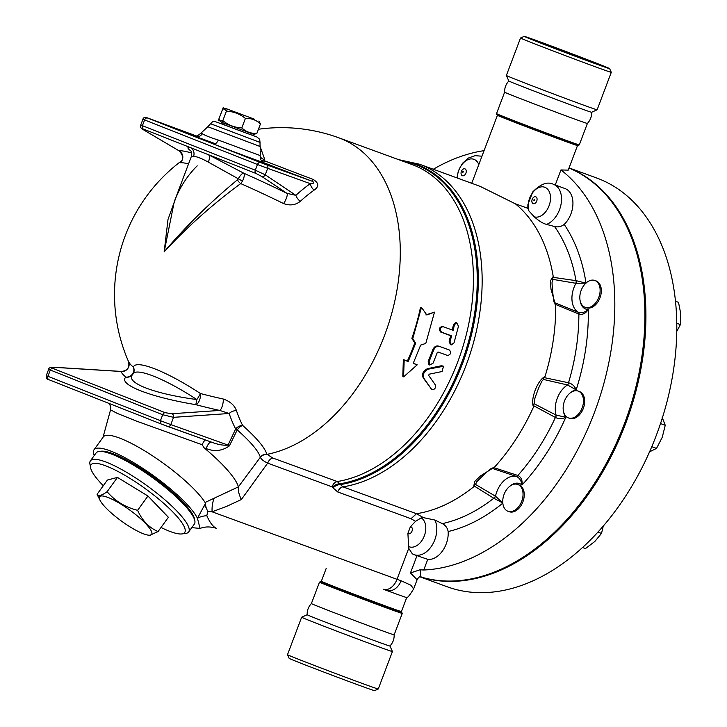 <?xml version="1.0" encoding="UTF-8"?>
<svg xmlns="http://www.w3.org/2000/svg" width="727" height="727" viewBox="0 0 727 727"><rect width="100%" height="100%" fill="white"/><g stroke="black" fill="none" stroke-linecap="round" stroke-linejoin="round"><path stroke-width="1.09" d="M508.855 80.988C505.91 84.132 504.502 87.858 504.629 92.175A44.238 0.563 -159.3 0 0 545.813 108.332A44.238 0.563 -159.3 0 0 587.398 123.445L587.398 123.445C590.342 120.3 591.751 116.574 591.614 112.267A44.238 0.563 -159.3 0 1 591.614 112.276A44.238 0.563 -159.3 0 1 550.039 97.154A44.238 0.563 -159.3 0 1 508.855 81.006L506.365 75.49A48.518 0.618 -159.3 0 1 506.365 75.481A48.518 0.618 -159.3 0 0 551.529 93.201A48.518 0.618 -159.3 0 0 597.131 109.786A48.518 0.618 -159.3 0 1 597.131 109.786L611.289 72.318A48.518 0.618 -159.3 0 1 565.688 55.743A48.518 0.618 -159.3 0 1 520.523 38.013L506.365 75.481M504.629 92.175A44.238 0.563 -159.3 0 1 504.629 92.165L496.532 113.612A44.238 0.563 -159.3 0 0 537.716 129.769A44.238 0.563 -159.3 0 0 579.292 144.882L578.456 145.345L556.291 137.485L504.374 117.683L497.55 114.866L496.532 113.612M609.626 68.629A45.665 0.582 20.7 0 0 598.993 64.203A45.665 0.582 20.7 0 0 552.193 46.355A45.665 0.582 20.7 0 0 524.203 36.35A45.665 0.582 20.7 0 0 566.706 53.044A45.665 0.582 20.7 0 0 609.626 68.629L611.289 72.309A48.518 0.618 -159.3 0 1 611.289 72.318M591.305 61.395L599.384 64.767L589.761 61.468L566.76 52.907L534.445 40.23L591.305 61.395M307.176 614.733L301.66 617.214A48.518 0.618 -159.3 0 1 301.66 617.214A48.518 0.618 -159.3 0 0 346.824 634.953A48.518 0.618 -159.3 0 0 392.426 651.519A48.518 0.618 -159.3 0 1 392.426 651.519L389.936 646.003A44.238 0.563 -159.3 0 1 389.936 646.012A44.238 0.563 -159.3 0 1 348.351 630.9A44.238 0.563 -159.3 0 1 307.176 614.733C307.039 610.426 308.448 606.7 311.392 603.555L311.392 603.555A44.238 0.563 -159.3 0 0 352.577 619.722A44.238 0.563 -159.3 0 0 394.161 634.835A44.238 0.563 -159.3 0 0 394.161 634.825C394.288 639.142 392.88 642.868 389.936 646.012M287.501 654.691L289.164 658.371A45.665 0.582 20.7 0 0 331.666 675.047A45.665 0.582 20.7 0 0 374.587 690.65L378.267 688.987A48.518 0.618 -159.3 0 1 332.666 672.411A48.518 0.618 -159.3 0 1 287.501 654.691A48.518 0.618 -159.3 0 1 287.501 654.682L301.65 617.223M426.831 314.973L434.492 312.137L425.795 343.426L420.669 345.089L413.209 363.373L417.216 364.836L403.576 376.868L404.185 360.083L408.192 361.546L415.662 343.262L412.763 338.664L421.46 307.376L426.831 314.973M425.868 314.9L434.492 312.137M403.576 376.868L402.803 376.268L403.358 359.601L407.365 361.065A166.956 110.831 -69.9 0 0 414.772 342.944L411.864 338.373A166.956 110.831 -69.9 0 0 420.488 307.348L421.46 307.376M411.864 338.373L412.763 338.664M414.772 342.944L415.662 343.262M407.365 361.065L408.192 361.546M403.358 359.601L404.185 360.083M413.272 363.227L417.216 364.836M430.593 388.436L431.347 389.054C434.31 390.035 435.7 388.745 435.509 385.183L428.63 375.35L429.194 374.187L442.08 371.515L443.515 366.254L428.412 369.125C424.023 371.17 422.541 374.26 423.959 378.394L431.647 389.372L423.169 377.84C421.742 373.733 423.214 370.67 427.585 368.644L441.516 365.717L443.515 366.254M454.457 324.778L456.638 322.643L458.473 326.241L454.039 342.835L451.331 344.898L450.031 341.372L451.64 335.865L441.607 332.203C439.535 329.422 440.026 327.577 443.088 326.668L453.112 330.331L454.457 324.778L453.494 324.705L455.665 322.588L456.638 322.643M441.789 326.468L443.088 326.668M452.212 330.003A166.956 110.831 -69.9 0 0 453.494 324.705M451.331 344.898L450.413 344.662L449.104 341.163A166.956 110.831 -69.9 0 0 450.695 335.701L440.671 332.039C438.59 329.267 439.081 327.441 442.134 326.55M450.695 335.701L451.64 335.865M439.453 346.388C436.918 345.825 434.946 347.142 433.528 350.35L429.048 361.728L429.721 365.009L433.056 363.191L437.29 352.486L438.036 351.995L447.559 355.476C450.804 354.612 451.44 352.804 449.477 350.041L439.153 346.288M429.721 365.009L428.885 364.563L428.194 361.301A166.956 110.831 -69.9 0 0 432.638 350.023C434.046 346.843 436.018 345.543 438.545 346.107M218.936 118.946L218.227 120.827L218.918 118.883L219.736 120.855L222.825 120.646L222.099 122.572L227.142 109.232L226.406 111.158L224.161 108.65L222.507 109.395L223.271 107.478L222.553 109.359M222.099 122.572L222.862 120.655C228.387 125.162 234.712 127.579 241.809 127.916C246.035 131.841 251.06 133.668 256.858 133.414L253.859 134.386L222.162 122.509L219.736 120.855M254.75 119.31L225.543 108.423L254.75 119.31M258.903 121.027L260.457 123.908C256.231 119.991 251.206 118.156 245.399 118.419C239.865 113.921 233.549 111.504 226.442 111.167L227.169 109.241M241.809 127.916L245.399 118.419M256.858 133.414L260.457 123.908M218.191 120.809L223.271 107.478M251.133 133.486L250.67 134.704L230.841 127.398L222.635 124.108L223.098 122.89M103.298 485.709A57.796 12.432 35.9 0 1 102.198 484.582A57.796 12.432 35.9 0 1 90.611 467.834A57.796 12.432 35.9 0 1 145.182 488.589A57.796 12.432 35.9 0 1 181.968 533.918A57.796 12.432 35.9 0 1 161.021 527.466M181.968 533.918L185.776 533.409A60.65 13.041 -144.1 0 0 188.666 531.955A60.65 13.041 -144.1 0 0 147.172 485.836A60.65 13.041 -144.1 0 0 90.393 460.854A60.65 13.041 -144.1 0 0 89.912 464.053L90.611 467.834M90.393 460.854L96.109 452.948A60.65 13.041 35.9 0 1 152.888 477.93A60.65 13.041 35.9 0 1 194.382 524.049L188.666 531.955M100.053 500.33L97.064 494.333L107.405 480.038L117.456 477.403L147.945 496.023L168.391 517.288L158.05 531.573L149.689 535.354L148.144 535.127A32.106 6.906 -144.1 0 0 129.688 510A32.106 6.906 -144.1 0 0 100.053 500.33A32.106 6.906 -144.1 0 0 142.955 533.609A32.106 6.906 -144.1 0 0 148.144 535.127M97.064 494.333C98.154 496.577 101.507 495.696 107.114 491.697C115.02 501.03 125.18 507.237 137.612 510.318C142.165 520.532 148.971 527.611 158.05 531.573M147.945 496.023L137.612 510.318M117.456 477.403L107.114 491.697M100.026 451.422A59.223 12.732 35.9 0 1 153.533 477.048A59.223 12.732 35.9 0 1 194.618 519.85M591.069 306.721A14.267 9.469 110.1 0 1 585.081 307.285A14.267 9.469 110.1 0 1 581.073 290.627A14.267 9.469 110.1 0 1 594.859 280.477A14.267 9.469 110.1 0 1 599.929 292.945A14.267 9.469 110.1 0 1 591.069 306.721M594.859 280.477L596.067 280.913A14.267 9.469 110.1 0 1 601.129 293.381A14.267 9.469 110.1 0 1 592.269 307.157A14.267 9.469 110.1 0 1 586.28 307.721L585.081 307.285M503.629 506.619A14.267 9.469 110.1 0 1 506.001 490.534A14.267 9.469 110.1 0 1 517.778 484.455A14.267 9.469 110.1 0 1 521.786 501.112A14.267 9.469 110.1 0 1 508 511.272A14.267 9.469 110.1 0 1 503.629 506.619M517.778 484.455L518.987 484.9A14.267 9.469 110.1 0 1 522.995 501.548A14.267 9.469 110.1 0 1 509.2 511.708L508 511.272M676.728 331.467L680.417 324.587L680.808 313.955L678.509 302.341L675.428 301.214M582.6 547.522L585.471 548.567L594.831 541.479L601.511 533.409L603.256 526.148M676.728 323.242L680.417 324.587M597.976 532.119L601.511 533.409M568.269 417.852A14.267 9.469 110.1 0 1 564.452 401.14A14.267 9.469 110.1 0 1 578.201 391.099A14.267 9.469 110.1 0 1 582.209 407.747A14.267 9.469 110.1 0 1 568.423 417.907A14.267 9.469 110.1 0 1 568.269 417.852M578.201 391.099L579.41 391.535A14.267 9.469 110.1 0 1 583.418 408.183A14.267 9.469 110.1 0 1 569.623 418.343A14.267 9.469 110.1 0 1 569.468 418.289M649.066 452.076L656.517 448.414L662.224 437.345L665.25 425.295L662.17 417.398M660.516 423.559L665.25 425.295M651.792 446.687L656.517 448.414M544.005 377.567L543.214 379.376L567.505 384.965L576.175 389.872C574.739 386.21 572.231 383.856 568.668 382.793L544.005 377.567L544.996 376.65C537.616 379.703 529.992 399.868 533.563 406.911A169.818 112.721 110.1 0 1 494.723 466.925L480.438 475.967L474.531 481.647L473.722 486.781A169.818 112.721 110.1 0 1 416.507 513.707L411.009 518.714L415.562 521.323L421.206 517.869L423.368 517.633L434.837 520.032L442.298 523.613C445.515 525.257 447.468 527.902 448.15 531.537A21.401 14.213 110.1 0 1 427.767 559.363L414.236 554.692A21.401 14.213 -69.9 0 0 432.411 544.759A21.401 14.213 -69.9 0 0 434.837 520.032M555.537 417.543C558.936 419.07 562.371 418.97 565.833 417.243L556.11 415.126L534.027 403.685L533.418 405.584L555.537 417.543A2.853 1.59 -61.9 0 0 556.11 415.126A21.401 14.213 -69.9 0 1 567.505 384.965A2.853 1.581 -77.7 0 0 568.668 382.793M516.252 476.367L516.434 476.43C519.623 478.002 521.45 480.883 521.931 485.082C522.604 480.402 521.304 477.221 518.015 475.522L493.369 467.47L492.17 468.361L516.252 476.367A2.853 1.563 -70.7 0 0 517.869 475.476A173.344 115.066 110.1 0 0 555.41 417.471A2.853 1.645 -63.1 0 0 555.937 415.044M546.55 224.398A21.401 14.213 -69.9 0 0 561.08 204.069A21.401 14.213 -69.9 0 0 553.629 184.413L565.043 188.584A21.401 14.213 110.1 0 1 572.931 203.896A21.401 14.213 110.1 0 1 564.197 224.434C561.28 226.67 558.072 227.369 554.565 226.524L546.55 224.398C542.996 223.516 538.925 220.999 534.327 216.855L528.929 210.975L527.875 208.295L515.37 203.824A169.818 112.721 110.1 0 1 553.211 276.414L550.357 280.958L550.993 289.237L555.701 305.54A169.818 112.721 110.1 0 1 544.996 376.65M515.37 203.824L480.129 186.357L419.515 164.229L398.605 159.631M416.489 513.707L342.908 486.854L337.264 481.547L272.825 458.028L266.827 454.166C264.819 447.632 256.767 438.054 242.664 425.44A153.306 90.984 -68.8 0 1 236.466 410.619C234.467 405.248 230.095 401.395 223.353 399.05A141.202 25.999 -170.7 0 1 200.425 393.525A7.134 3.172 -75.3 0 1 199.371 400.541A7.134 3.172 -75.3 0 1 195.827 404.675L196.844 399.55C154.933 394.034 125.753 382.92 132.296 374.941L133.495 373.151A7.134 6.988 24.7 0 0 133.35 367.071A141.202 25.999 -170.7 0 1 128.588 361.683L128.488 361.473C129.815 367.426 127.489 370.743 121.5 371.442L120.918 371.47A7.134 6.952 153.6 0 0 128.588 361.683M419.815 576.647A217.618 144.455 -69.9 0 0 450.658 581.064A217.618 144.455 -69.9 0 0 632.881 398.242A217.618 144.455 -69.9 0 0 569.023 168.028M419.679 576.72L447.278 586.798A217.618 144.455 -69.9 0 0 657.599 431.902A217.618 144.455 -69.9 0 0 596.513 177.942L569.059 167.919M419.761 576.684A217.618 144.455 -69.9 0 0 626.692 420.697A217.618 144.455 -69.9 0 0 569.041 167.992M578.265 312.256L554.746 302.741L555.046 304.24L578.874 314.046A2.853 1.563 -68.9 0 0 578.265 312.256L578.447 312.328A2.853 1.499 -68.7 0 1 579.01 314.1C582.618 314.955 585.708 313.419 588.279 309.493C585.162 312.274 581.882 313.219 578.447 312.328A21.401 14.213 -69.9 0 1 575.957 283.312A2.853 1.781 -82.4 0 0 576.147 280.667L552.738 277.287L552.747 279.359L575.775 283.276A2.853 1.799 -80.4 0 0 576.011 280.649A173.344 115.066 110.1 0 0 554.565 226.524M567.324 384.919A2.853 1.636 -76.5 0 0 568.523 382.765A173.344 115.066 110.1 0 0 578.874 314.046L579.01 314.1M555.046 304.24L555.701 305.54M575.775 283.276L586.026 283.148L576.147 280.667M554.437 302.15A21.401 14.213 -69.9 0 0 554.692 302.441L554.746 302.741M552.747 279.359L552.784 280.231A21.401 14.213 -69.9 0 0 552.147 282.14A21.401 14.213 -69.9 0 0 552.138 282.167L552.138 282.167C551.575 281.622 553.81 305.849 554.51 302.232M495.351 496.123L475.304 484.3L473.931 485.845L493.797 498.24A2.853 1.808 -59.4 0 0 495.351 496.123L495.505 496.223A2.853 1.79 -57.4 0 1 493.906 498.313L502.939 503.039L495.505 496.223A21.401 14.213 -69.9 0 1 516.434 476.43A2.853 1.499 -70.8 0 0 518.015 475.522M442.298 523.613A173.344 115.066 110.1 0 0 493.797 498.24L493.906 498.313M473.931 485.845L473.722 486.781M423.368 517.633L416.507 513.707M491.706 468.542L491.716 468.542C492.079 467.606 489.453 469.678 483.837 474.758L476.703 481.81A21.401 14.213 -69.9 0 0 476.694 481.828A21.401 14.213 -69.9 0 0 475.912 483.664L475.304 484.3M492.17 468.361L491.934 468.524A21.401 14.213 -69.9 0 0 491.597 468.561M553.211 276.414L552.738 277.287M494.723 466.925L493.369 467.47M471.732 183.286L497.432 115.275A42.811 0.545 -159.3 0 1 497.432 115.266A42.811 0.545 -159.3 0 0 537.28 130.915A42.811 0.545 -159.3 0 0 577.52 145.536L568.223 170.145L560.944 169.945A217.618 144.455 110.1 0 1 597.776 403.231A217.618 144.455 110.1 0 1 423.741 570.004L427.767 559.363M560.944 169.945L555.246 185.003M533.418 405.584L533.563 406.911M534.218 401.458A21.401 14.213 -69.9 0 0 534.218 401.558A21.401 14.213 -69.9 0 0 534.29 403.076L534.027 403.685M543.214 379.376L543.014 379.985A21.401 14.213 -69.9 0 0 541.988 381.039M553.629 184.413C547.74 181.277 540.779 183.777 532.764 191.919L527.893 204.578L527.829 208.694M433.301 169.255A217.618 144.455 110.1 0 1 484.055 150.653M420.56 576.347L420.579 570.086L420.088 569.777L410.464 572.94L417.089 579.764C418.325 577.583 419.643 576.411 421.042 576.238L421.033 576.238M414.236 554.692L412.354 553.865L408.728 548.303L407.902 533.336L410.401 526.721L415.562 521.323M417.089 579.773L413.608 588.979L411.028 585.271L401.086 580.791A56.37 0.718 -159.3 0 1 397.015 579.31L408.728 548.303M132.069 375.205A7.134 6.952 44.9 0 1 125.88 377.086C117.665 384.356 149.762 397.015 195.827 404.675A147.236 27.108 9.3 0 0 219.727 410.437L229.187 413.499A159.858 94.873 111.2 0 0 235.657 428.948L228.042 445.097A7.134 0.582 -155.3 0 0 229.405 445.86L237.229 429.911A7.134 0.754 25.8 0 1 236.529 429.493A7.134 0.754 25.8 0 1 235.657 428.948A7.134 5.098 152.5 0 1 242.664 425.44A7.134 3.671 131.6 0 0 237.229 429.911C250.715 441.907 258.43 451.004 260.366 457.21L260.466 457.501A7.134 6.779 157 0 1 266.9 454.375A166.956 110.831 110.1 0 0 396.124 212.947A166.956 110.831 110.1 0 0 338.727 137.776A166.956 166.956 0 0 0 258.43 129.252M161.358 424.059L48.927 379.712A2.853 2.136 -68.5 0 1 48.891 379.703L161.394 424.068A2.853 2.136 -68.5 0 0 161.43 424.086L167.655 426.431A2.853 2.299 -70.3 0 0 167.701 426.449A2.853 2.299 -70.3 0 0 170.8 424.595L228.042 445.097C223.307 445.56 217.8 444.57 211.512 442.143L211.475 442.125M211.403 442.107A7.134 2.717 -69.6 0 0 206.195 448.577C214.52 451.876 222.262 450.967 229.405 445.86M205.877 440.044C204.887 439.908 203.633 441.471 202.124 444.742L204.205 447.905L206.195 448.577M102.998 437.345L110.568 409.819L117.201 413.372L136.558 421.133L202.124 444.733M53.834 367.244A2.853 1.354 93.5 0 1 53.898 367.244A2.853 1.354 93.5 0 1 53.907 367.253A2.853 1.354 93.5 0 1 54.18 367.326L120.918 371.47A147.236 27.108 9.3 0 0 125.88 377.086A7.134 6.679 129.1 0 0 132.396 374.132A7.134 6.679 129.1 0 0 133.35 367.071C135.976 359.22 166.91 371.406 200.425 393.525A7.134 0.909 -56.8 0 1 196.844 399.55C164.82 378.485 135.295 366.853 132.832 374.296M48.636 369.371L162.684 414.726L173.544 417.334A2.853 2.208 -93.9 0 0 171.854 413.736L219.727 410.437A7.134 2.008 102.5 0 0 222.262 406.057A7.134 2.008 102.5 0 0 223.353 399.05M211.757 442.234L161.394 424.068A2.853 2.136 -68.5 0 1 160.44 420.688L170.8 424.595L173.544 417.334L229.187 413.499A7.134 4.662 161.7 0 1 236.466 410.619M178.66 190.065L168.001 219.454L164.175 251.806C186.984 227.151 212.493 204.405 240.71 183.586A152.125 13.786 27.4 0 1 283.621 203.569C289.909 205.886 295.462 205.15 300.278 201.352A150.434 93.447 -68.7 0 1 314.091 190.147C319.244 186.548 318.944 182.977 313.192 179.442A115.638 1.472 -159.3 0 1 264.537 160.803L264.719 159.449L259.893 145.836M181.868 160.74L180.123 162.748A152.125 13.786 27.4 0 1 188.557 163.875M300.278 201.352A7.134 3.481 47.6 0 1 295.871 195.336L286.983 193.364A158.622 14.376 -152.6 0 0 243.79 173.217L208.513 154.742A7.134 3.244 -65.3 0 1 208.313 162.121L242.5 181.114C244.372 176.915 244.808 174.28 243.79 173.217C242.427 173.053 240.546 174.934 238.147 178.86L237.42 179.842A4.28 1.345 -129.4 0 0 240.71 183.586L242.5 181.114M264.537 160.803A4.28 3.453 -10.1 0 1 260.348 159.24L263.31 162.539L264.537 160.803M264.719 159.449A4.28 3.317 22.5 0 1 260.139 155.56L260.348 159.24M314.091 190.147A7.134 4.062 54.5 0 1 310.275 183.658A156.859 97.436 111.3 0 0 295.871 195.336L265.246 174.807A2.853 2.217 123.8 0 1 261.856 176.516L286.983 193.364A7.134 1.872 -64 0 1 283.621 203.569M313.192 179.442A7.134 0.682 -69.2 0 1 312.019 181.187C314.891 182.659 314.309 183.486 310.275 183.658L267.69 168.337L265.246 174.807L255.304 170.209A2.853 2.136 111.5 0 0 255.995 173.462L261.856 176.516M215.401 143.764A38.985 0.5 20.7 0 0 194.327 136.458A7.134 6.788 113 0 0 202.37 133.759L200.979 133.105C194.627 138.503 195.627 135.204 193.618 135.922L193.618 135.922M143.483 129.779A2.853 1.481 -59.4 0 0 143.61 129.879A2.853 1.481 -59.4 0 0 143.619 129.888A2.853 1.481 -59.4 0 0 143.755 129.942C141.756 128.715 141.538 128.379 143.11 128.943A2.853 2.136 111.5 0 1 142.41 125.689L140.693 125.153L142.919 119.273L257.467 164.484L255.304 170.209L142.41 125.689L144.582 119.964A2.853 2.136 111.5 0 1 147.59 118.028L213.747 144.119A7.134 2.972 111 0 0 218.354 140.066C210.203 137.494 204.878 135.395 202.37 133.759M180.123 162.748A7.134 7.034 84.3 0 0 179.06 150.807L179.569 151.098M255.995 173.462L190.592 147.672A7.134 6.688 -76.7 0 1 193.591 156.314C196.772 156.523 201.679 158.459 208.313 162.121M190.574 150.489C191.619 151.498 191.873 153.515 191.328 156.541L193.591 156.314M200.979 133.105L207.822 126.743L260.066 146.49L260.966 150.653L260.139 155.56L218.354 140.066M181.85 160.767L181.196 161.349C183.695 158.731 183.059 155.26 179.278 150.952L143.61 129.879C140.938 128.552 139.966 126.98 140.693 125.153L140.693 125.171M237.42 179.842C210.594 201.979 186.176 225.97 164.175 251.806L174.244 201.761L191.328 156.541M204.205 447.905A77.062 16.576 35.9 0 1 238.392 486.854L205.069 502.484A64.212 13.813 35.9 0 0 150.589 454.557A64.212 13.813 35.9 0 0 103.325 436.891L94.037 449.731A64.212 13.813 35.9 0 1 144.328 469.369A64.212 13.813 35.9 0 1 197.444 518.306L200.061 528.429L191.801 527.62M266.827 454.166A7.134 6.807 164.6 0 0 260.366 457.21L238.392 486.854M420.088 569.777L423.741 570.004M260.466 457.501C261.275 459.3 263.683 461.182 267.681 463.135A7.134 4.735 110.1 0 1 272.825 458.028M238.411 487.553C238.038 490.68 239.019 494.669 241.346 499.54L267.681 463.135L332.548 487.035A7.134 4.071 150 0 1 340.1 483.755A168.11 111.594 -69.9 0 0 473.013 322.615A168.11 111.594 -69.9 0 0 402.622 161.103M332.548 487.035L333.011 487.844A7.134 4.071 150 0 1 340.572 484.564A168.664 111.958 110.1 0 0 474.449 320.889A168.664 111.958 110.1 0 0 400.604 160.367M94.265 455.502A64.212 13.813 35.9 0 1 94.037 449.731M206.105 507.619A25.69 5.525 35.9 0 1 204.46 505.247L197.444 518.306A25.69 13.613 -162.8 0 1 206.822 515.688L207.704 511.417L206.105 507.619L205.069 502.484M214.092 498.595A28.544 16.194 -107.6 0 0 212.102 511.817L226.779 506.292L241.346 499.54M207.704 511.408L212.102 511.817L397.015 579.31A14.267 9.469 110.1 0 1 383.302 589.243A14.267 9.469 110.1 0 1 383.156 589.179L386.382 590.36A14.267 10.569 -70.1 0 0 401.086 580.791M216.582 528.384C213.211 527.03 209.958 522.804 206.822 515.688M383.456 589.288A42.093 0.536 20.7 0 0 386.191 590.288A14.267 10.569 -70.1 0 0 386.373 590.351L386.709 590.478A42.811 0.545 -159.3 0 1 386.473 590.388M413.608 588.979C409.783 595.14 407.483 597.994 406.72 597.539A42.811 0.545 -159.3 0 1 406.72 597.539A42.811 0.545 -159.3 0 1 386.709 590.478M441.516 365.717L442.37 366.135M427.585 368.644L428.412 369.125M423.169 377.84L423.959 378.394M440.671 332.039L441.607 332.203M449.104 341.163L450.031 341.372M432.638 350.023L433.528 350.35M428.194 361.301L429.048 361.728M510.027 486.109A15.694 10.423 110.1 0 1 521.931 485.082A180.423 119.764 -69.9 0 0 565.833 417.243A15.694 10.423 110.1 0 1 563.552 411.655M570.45 392.744A15.694 10.423 110.1 0 1 576.175 389.872A180.423 119.764 -69.9 0 0 588.279 309.493A15.694 10.423 110.1 0 1 580.21 301.023M333.011 487.844L337.728 491.961A7.134 4.735 110.1 0 1 342.908 486.854A169.818 112.721 -69.9 0 0 475.703 334.029A169.818 112.721 -69.9 0 0 419.515 164.229M448.15 531.537A180.423 119.764 -69.9 0 0 502.82 503.139M586.007 283.03A180.423 119.764 -69.9 0 0 564.197 224.434M416.98 555.692L410.464 572.94M421.206 517.869A15.694 10.423 110.1 0 1 423.814 537.108A15.694 10.423 110.1 0 1 408.501 546.468M407.902 533.336A3.662 2.435 -69.9 0 0 412.009 531.155A3.662 2.435 -69.9 0 0 410.401 526.721M457.365 178.042A15.694 10.423 110.1 0 1 470.814 158.913A15.694 10.423 110.1 0 1 478.784 164.602M464.18 168.746A3.662 2.435 -69.9 0 0 461.172 174.226A3.662 2.435 -69.9 0 0 465.598 173.862A3.662 2.435 -69.9 0 0 464.18 168.746M463.235 171.299A0.809 0.536 -69.9 0 0 462.572 172.517A0.809 0.536 -69.9 0 0 463.235 171.299M528.929 210.975A15.694 10.423 110.1 0 1 533.482 191.61A15.694 10.423 110.1 0 1 547.622 189.202A15.694 10.423 110.1 0 1 548.24 207.686A15.694 10.423 110.1 0 1 534.327 216.855M536.399 197.226A3.662 2.435 110.1 0 1 535.017 203.351A3.662 2.435 110.1 0 1 531.982 200.043A3.662 2.435 110.1 0 1 536.399 197.226M534.354 199.352A0.809 0.536 110.1 0 1 534.045 200.707A0.809 0.536 110.1 0 1 534.354 199.352M167.746 426.467L211.512 442.143M263.31 162.539A120.582 1.536 20.7 0 0 312.019 181.187L266.609 164.856A2.853 2.236 109.8 0 1 267.69 168.337L257.467 164.484A2.853 2.136 111.5 0 1 260.475 162.548L213.747 144.119A38.985 0.5 20.7 0 0 263.31 162.539M191.664 152.988A158.622 14.376 -152.6 0 0 179.06 150.807L143.755 129.942M143.11 128.943L190.592 147.672C186.903 146.854 187.03 147.999 191.001 151.107M147.59 118.028L196.481 135.985L148.499 118.283A2.853 1.499 -69.7 0 0 148.472 118.274C145.236 116.938 143.373 117.274 142.919 119.273M266.609 164.856L260.475 162.548M48.891 379.703A2.853 2.136 -68.5 0 1 47.927 376.313L46.264 375.623C46.028 378.276 46.901 379.63 48.891 379.703M171.854 413.736L165.147 412.691A2.853 2.136 -68.5 0 0 162.684 414.726L160.44 420.688L47.927 376.313L50.181 370.352A2.853 2.136 -68.5 0 1 52.644 368.316C51.108 367.589 51.617 367.253 54.18 367.326M165.147 412.691L52.644 368.316M332.112 486.654A7.134 4.735 110.1 0 1 337.264 481.547A166.956 110.831 110.1 0 0 467.207 330.903A166.956 110.831 110.1 0 0 411.836 164.466L338.727 137.776M337.728 491.961L411.009 518.714M221.081 123.726L214.347 121.3L212.557 121.736L210.566 123.726L260.012 142.41L259.693 139.293L256.867 136.967L221.081 123.726M205.468 503.847L204.46 505.247M406.72 597.539L401.431 611.552A42.811 0.545 -159.3 0 1 361.192 596.931A42.811 0.545 -159.3 0 1 321.334 581.282L326.205 568.396M320.707 581.736L319.498 582.118A44.238 0.563 -159.3 0 0 360.683 598.285A44.238 0.563 -159.3 0 0 402.258 613.388L401.604 612.307A43.52 0.554 -159.3 0 1 348.833 593.005A43.52 0.554 -159.3 0 1 330.521 585.126M569.395 141.529A43.52 0.554 -159.3 0 1 565.297 140.793A43.52 0.554 -159.3 0 1 509.736 119.801A43.52 0.554 -159.3 0 1 506.174 117.638M577.52 145.536L577.665 145.418A42.902 0.545 -159.3 0 1 537.344 130.76A42.902 0.545 -159.3 0 1 497.395 115.084L497.141 114.657M524.203 36.35L520.523 38.013M591.614 112.276L597.131 109.786M392.426 651.519L378.267 688.987M225.543 108.423L224.161 108.65M569.623 418.343L568.423 417.907M541.96 381.066L539.143 386.864C535.717 395.552 534.072 400.441 534.218 401.513M481.965 156.205L475.167 155.669L468.461 158.013L462.445 163.339L458.346 170.918L456.983 177.906M110.577 409.81L110.749 406.902L109.304 403.53M181.605 160.821A166.956 166.956 0 0 0 128.488 361.473M121.509 371.442L53.898 367.244M46.264 375.623L48.618 369.389C48.591 367.917 50.354 367.208 53.907 367.253M197.208 165.847C187.293 175.607 179.642 187.584 174.244 201.761M207.822 126.743L210.566 123.726M260.066 146.49L260.002 142.41M200.061 528.438C205.005 526.493 210.466 526.457 216.464 528.338M320.643 581.736L321.334 581.282M401.431 611.552L401.649 612.343M319.498 582.118L311.392 603.555M402.258 613.388L394.161 634.835M587.398 123.445L579.292 144.882M577.665 145.418L578.147 145.264"/></g></svg>

